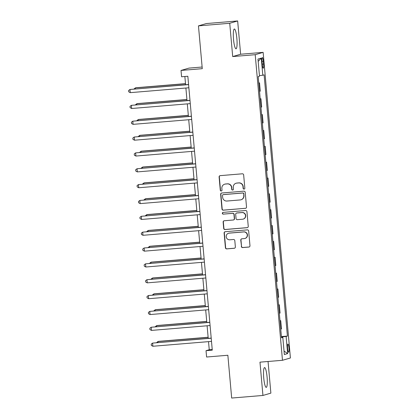 <?xml version="1.0" encoding="UTF-8"?>
<svg xmlns="http://www.w3.org/2000/svg" width="419" height="419" viewBox="0 0 419 419"><rect width="100%" height="100%" fill="white"/><g stroke="black" fill="none" stroke-linecap="round" stroke-linejoin="round"><path stroke-width="0.63" d="M244.057 189.11A0.875 0.864 -106.3 0 0 244.837 188.168L243.659 174.943A1.252 1.231 -106.3 0 0 242.318 173.801L220.226 175.64A1.252 1.231 -106.3 0 0 219.106 176.986L220.289 190.21A0.875 0.864 -106.3 0 0 221.394 190.98A0.875 0.864 -106.3 0 0 222.007 190.069L221.855 188.356A4.001 3.939 -106.3 0 1 225.427 184.046L227.266 183.894A4.001 3.939 -106.3 0 1 231.55 187.55L231.702 189.262A0.875 0.864 -106.3 0 0 232.812 190.032A0.875 0.864 -106.3 0 0 233.425 189.121L233.268 187.408A4.001 3.939 -106.3 0 1 236.845 183.098L238.683 182.946A4.001 3.939 -106.3 0 1 242.968 186.602L243.12 188.314A0.875 0.864 -106.3 0 0 244.057 189.11M236.075 183.239L236.29 183.176A4.001 3.939 -106.3 0 1 237.06 183.035L238.898 182.883A4.001 3.939 -106.3 0 1 243.182 186.539L243.334 188.251A0.875 0.864 -106.3 0 0 244.329 189.042M220.09 175.655A1.252 1.231 -106.3 0 0 219.32 176.923L220.504 190.147A0.875 0.864 -106.3 0 0 221.499 190.944M224.657 184.192L224.872 184.13A4.001 3.939 -106.3 0 1 225.642 183.983L227.48 183.831A4.001 3.939 -106.3 0 1 231.765 187.487L231.917 189.199A0.875 0.864 -106.3 0 0 232.917 189.99M267.081 376.995A9.936 1.707 85.2 0 0 264.583 367.583A9.936 1.707 85.2 0 0 263.734 377.975A9.936 1.707 85.2 0 0 266.233 387.386A9.936 1.707 85.2 0 0 267.081 376.995M236.861 38.422A9.936 1.707 85.2 0 0 234.368 29.011A9.936 1.707 85.2 0 0 233.519 39.402A9.936 1.707 85.2 0 0 236.012 48.814A9.936 1.707 85.2 0 0 236.861 38.422M288.974 347.98A4.075 0.702 85.2 0 0 287.947 344.119A4.075 0.702 85.2 0 0 287.602 348.383A4.075 0.702 85.2 0 0 288.623 352.243A4.075 0.702 85.2 0 0 288.974 347.98M241.318 246.424A1.252 1.231 -106.3 0 0 242.659 247.566L248.86 247.053A1.252 1.231 -106.3 0 0 249.975 245.707L248.661 231.016A1.252 1.231 -106.3 0 0 247.325 229.874L225.228 231.712A1.252 1.231 -106.3 0 0 224.113 233.058L225.422 247.744A1.252 1.231 -106.3 0 0 226.763 248.891L234.247 248.268A1.252 1.231 -106.3 0 0 235.368 246.922L234.808 240.632A1.252 1.231 -106.3 0 0 233.467 239.49L229.753 239.799A3.347 3.294 -106.3 0 1 228.517 233.263A3.347 3.294 -106.3 0 1 229.162 233.142L243.706 231.932A3.347 3.294 -106.3 0 1 244.942 238.469A3.347 3.294 -106.3 0 1 244.298 238.589L241.873 238.793A1.252 1.231 -106.3 0 0 240.757 240.139L241.533 246.362A1.252 1.231 -106.3 0 0 242.873 247.503L249.069 246.99A1.252 1.231 -106.3 0 0 249.205 246.969M229.727 23.275L232.697 56.56L240.626 54.234L237.657 20.95L229.727 23.275L198.459 25.873L202.277 68.669L181.018 70.439L181.584 76.777L187.838 76.258L212.281 350.158L206.033 350.682L206.598 357.019L227.857 355.254L231.676 398.05L262.938 395.452L270.873 393.127L268.05 361.492M232.697 56.56L255.208 54.69L282.479 360.293L259.969 362.163L262.938 395.452M245.403 208.343A1.252 1.231 -106.3 0 0 246.519 206.996L245.209 192.311A1.252 1.231 -106.3 0 0 243.868 191.164L221.771 193.002A1.252 1.231 -106.3 0 0 220.656 194.348L221.97 209.039A1.252 1.231 -106.3 0 0 223.306 210.181L245.618 208.28A1.252 1.231 -106.3 0 0 245.749 208.259M246.938 211.663L248.247 226.349A1.252 1.231 -106.3 0 1 247.131 227.695L225.034 229.533A1.252 1.231 -106.3 0 1 223.694 228.392L223.133 222.107A1.252 1.231 -106.3 0 1 224.249 220.761L233.21 220.012A1.252 1.231 -106.3 0 0 234.331 218.666L233.959 214.497A1.252 1.231 -106.3 0 0 232.618 213.355L223.29 214.13A0.875 0.864 -106.3 0 1 222.966 212.417A0.875 0.864 -106.3 0 1 223.133 212.386L245.597 210.521A1.252 1.231 -106.3 0 1 246.938 211.663M198.459 25.873L206.394 23.548L237.657 20.95M262.032 61.666L262.284 64.458A3.949 0.681 85.2 0 0 263.273 68.197A3.949 0.681 85.2 0 0 263.609 64.065L263.362 61.279A3.949 0.681 85.2 0 0 262.373 57.539A3.949 0.681 85.2 0 0 262.032 61.666M255.208 54.69L263.137 52.365L290.414 357.967L282.479 360.293M258.183 61.399L261.278 58.115L257.973 59.084L259.502 76.2L258.204 76.583L281.521 337.803L282.815 337.421L281.489 337.473M261.278 58.115L262.802 75.237L259.45 75.614M281.411 336.572L287.413 336.075L264.101 74.854L262.802 75.237M287.413 336.075L286.119 336.457L287.644 353.573L284.344 354.542L282.815 337.421M202.131 67.019L188.953 68.114L181.018 70.439M240.626 54.234L263.137 52.365M208.521 341.637L209.249 349.739L206.033 350.682M184.863 76.504L185.596 84.743M185.889 88.021L187.01 100.591M187.303 103.875L188.424 116.445M188.718 119.724L189.838 132.294M190.132 135.578L191.253 148.143M191.546 151.427L192.667 163.997M192.96 167.275L194.086 179.845M194.374 183.129L195.5 195.699M195.793 198.978L196.914 211.548M197.208 214.832L198.328 227.397M198.622 230.68L199.743 243.25M200.036 246.529L201.157 259.099M201.45 262.383L202.571 274.953M202.864 278.232L203.985 290.802M204.278 294.086L205.399 306.656M205.692 309.934L206.813 322.504M207.106 325.788L208.233 338.353M212.224 349.493L209.249 349.739M258.774 82.962L259.529 82.899L258.79 83.114M259.523 91.358L260.262 91.143L259.529 82.899M260.189 98.811L260.943 98.748L260.204 98.968M260.937 107.212L261.676 106.992L260.943 98.748M261.603 114.665L262.357 114.602L261.618 114.816M262.352 123.06L263.09 122.846L262.357 114.602M263.017 130.513L263.771 130.45L263.032 130.67M263.766 138.909L264.504 138.694L263.771 130.45M264.431 146.367L265.185 146.304L264.447 146.519M265.18 154.763L265.924 154.543L265.185 146.304M265.845 162.216L266.599 162.153L265.861 162.368M266.599 170.612L267.338 170.397L266.599 162.153M267.264 178.065L268.013 178.002L267.275 178.222M268.013 186.465L268.752 186.246L268.013 178.002M268.679 193.918L269.427 193.856L268.689 194.07M269.427 202.314L270.166 202.099L269.427 193.856M270.093 209.767L270.842 209.704L270.103 209.924M270.842 218.163L271.58 217.948L270.842 209.704M271.507 225.621L272.261 225.558L271.522 225.773M272.256 234.017L272.994 233.797L272.261 225.558M272.921 241.47L273.675 241.407L272.937 241.622M273.67 249.865L274.408 249.651L273.675 241.407M274.335 257.318L275.089 257.261L274.351 257.476M275.084 265.719L275.822 265.499L275.089 257.261M275.749 273.172L276.503 273.109L275.765 273.324M276.498 281.568L277.237 281.353L276.503 273.109M277.163 289.021L277.917 288.958L277.179 289.178M277.912 297.417L278.651 297.202L277.917 288.958M278.577 304.875L279.332 304.812L278.593 305.027M279.326 313.271L280.07 313.051L279.332 304.812M279.992 320.724L280.746 320.661L280.007 320.875M280.746 329.119L281.484 328.905L280.746 320.661M281.448 336.986L286.119 336.457M287.644 353.573L284.03 351.054M221.641 193.023A1.252 1.231 -106.3 0 0 220.871 194.285L222.185 208.976A1.252 1.231 -106.3 0 0 223.521 210.118L245.618 208.28M243.612 193.819A0.875 0.864 -106.3 0 0 242.674 193.023L223.28 194.631A0.875 0.864 -106.3 0 0 222.499 195.573L222.662 197.38A4.001 3.939 -106.3 0 0 226.941 201.036L240.202 199.936A4.001 3.939 -106.3 0 0 243.774 195.626L243.827 193.756A0.875 0.864 -106.3 0 0 242.889 192.96L242.674 193.023M223.112 194.662L223.327 194.599A0.875 0.864 -106.3 0 1 223.495 194.568L242.889 192.96M240.972 199.79L241.182 199.727A4.001 3.939 -106.3 0 0 243.989 195.563L243.774 195.626M243.827 193.756L243.989 195.563M224.118 220.776A1.252 1.231 -106.3 0 0 223.348 222.044L223.908 228.329A1.252 1.231 -106.3 0 0 225.249 229.471L247.346 227.632A1.252 1.231 -106.3 0 0 247.477 227.617M233.451 219.97L233.666 219.907A1.252 1.231 -106.3 0 0 234.54 218.603L234.169 214.434A1.252 1.231 -106.3 0 0 232.833 213.292L223.29 214.13M223.076 212.396A0.875 0.864 -106.3 0 0 223.505 214.067M242.512 219.242A3.347 3.294 -106.3 0 0 245.45 215.308A3.347 3.294 -106.3 0 0 241.915 212.58L236.793 213.009A1.252 1.231 -106.3 0 0 235.677 214.355L236.049 218.524A1.252 1.231 -106.3 0 0 237.384 219.666L242.512 219.242M243.156 219.121L243.371 219.058A3.347 3.294 -106.3 0 0 242.13 212.517L241.915 212.58M236.552 213.051L236.766 212.988A1.252 1.231 -106.3 0 1 237.007 212.946L242.13 212.517M241.742 238.809A1.252 1.231 -106.3 0 0 240.972 240.077L241.533 246.362M244.942 238.469L245.157 238.406A3.347 3.294 -106.3 0 0 243.921 231.869L243.706 231.932M228.517 233.263L228.732 233.2A3.347 3.294 -106.3 0 1 229.371 233.079L243.921 231.869M225.097 231.733A1.252 1.231 -106.3 0 0 224.327 232.995L225.637 247.681A1.252 1.231 -106.3 0 0 226.978 248.828L234.462 248.205A1.252 1.231 -106.3 0 0 234.598 248.184M185.497 83.627L135.861 87.754L135.327 87.911L135.416 88.917M185.507 83.737L135.327 87.911L133.954 89.038M188.571 84.497L129.969 89.477L188.581 84.607M130.251 92.651L128.701 91.787L128.586 90.52L129.969 89.477L130.251 92.651L188.864 87.775M186.911 99.476L137.28 103.603L136.741 103.76L136.83 104.766M186.921 99.586L136.741 103.76L135.368 104.886M188.325 115.33L138.694 119.457L138.155 119.614L138.244 120.614M188.335 115.44L138.155 119.614L136.783 120.74M189.739 131.178L140.108 135.306L139.569 135.463L139.663 136.468M189.749 131.288L139.569 135.463L138.197 136.589M189.99 100.345L131.383 105.331L189.996 100.455M131.666 108.5L130.115 107.636L130 106.368L131.383 105.331L131.666 108.5L190.278 103.629M191.404 116.194L132.797 121.18L191.415 116.309M133.08 124.354L131.529 123.49L131.414 122.222L132.797 121.18L133.08 124.354L191.698 119.478M192.819 132.048L134.211 137.034L192.829 132.158M134.494 140.203L132.943 139.338L132.833 138.071L134.211 137.034L134.494 140.203L193.112 135.327M191.153 147.027L141.522 151.154L140.983 151.311L141.077 152.317M191.164 147.142L140.983 151.311L139.611 152.437M194.233 147.897L135.625 152.883L194.243 148.012M135.908 156.051L134.358 155.192L134.248 153.925L135.625 152.883L135.908 156.051L194.526 151.18M192.567 162.881L142.937 167.008L142.402 167.165L142.491 168.171M192.578 162.991L142.402 167.165L141.03 168.291M195.647 163.75L137.039 168.737L195.657 163.86M137.322 171.905L135.772 171.041L135.662 169.774L137.039 168.737L137.322 171.905L195.94 167.029M193.987 178.73L144.351 182.857L143.817 183.014L143.906 184.02M193.992 178.84L143.817 183.014L142.444 184.14M197.061 179.599L138.453 184.585L197.071 179.709M138.736 187.754L137.186 186.89L137.076 185.622L138.453 184.585L138.736 187.754L197.354 182.883M195.401 194.584L145.765 198.711L145.231 198.868L145.32 199.868M195.411 194.694L145.231 198.868L143.858 199.994M198.475 195.448L139.867 200.434L198.486 195.563M140.15 203.608L138.605 202.744L138.49 201.476L139.867 200.434L140.15 203.608L198.768 198.732M196.815 210.432L147.179 214.559L146.645 214.717L146.734 215.722M196.825 210.542L146.645 214.717L145.273 215.843M199.889 211.302L141.287 216.288L199.9 211.412M141.57 219.456L140.019 218.592L139.904 217.325L141.287 216.288L141.57 219.456L200.182 214.58M198.229 226.281L148.593 230.408L148.059 230.565L148.148 231.571M198.239 226.396L148.059 230.565L146.687 231.691M201.303 227.15L142.701 232.136L201.314 227.266M142.984 235.305L141.433 234.446L141.318 233.179L142.701 232.136L142.984 235.305L201.597 230.434M199.643 242.135L150.007 246.262L149.473 246.419L149.562 247.425M199.654 242.245L149.473 246.419L148.101 247.545M202.717 243.004L144.115 247.99L202.728 243.114M144.398 251.159L142.848 250.295L142.732 249.027L144.115 247.99L144.398 251.159L203.011 246.283M201.057 257.984L151.427 262.111L150.887 262.268L150.976 263.273M201.068 258.099L150.887 262.268L149.515 263.394M204.137 258.853L145.529 263.839L204.142 258.963M145.812 267.008L144.262 266.144L144.146 264.876L145.529 263.839L145.812 267.008L204.425 262.137M202.471 273.837L152.841 277.965L152.301 278.122L152.39 279.122M202.482 273.947L152.301 278.122L150.929 279.248M205.551 274.702L146.943 279.688L205.561 274.817M147.226 282.862L145.676 281.997L145.561 280.73L146.943 279.688L147.226 282.862L205.844 277.986M203.885 289.686L154.255 293.813L153.715 293.97L153.81 294.976M203.896 289.796L153.715 293.97L152.343 295.096M206.965 290.556L148.357 295.542L206.976 290.666M148.64 298.71L147.09 297.846L146.98 296.579L148.357 295.542L148.64 298.71L207.258 293.834M205.3 305.535L155.669 309.662L155.13 309.819L155.224 310.825M205.31 305.65L155.13 309.819L153.757 310.945M208.379 306.404L149.772 311.39L208.39 306.519M150.054 314.559L148.504 313.7L148.394 312.433L149.772 311.39L150.054 314.559L208.672 309.688M206.714 321.389L157.083 325.516L156.549 325.673L156.638 326.679M206.724 321.499L156.549 325.673L155.177 326.799M209.793 322.258L151.186 327.244L209.804 322.368M151.469 330.413L149.918 329.549L149.808 328.281L151.186 327.244L151.469 330.413L210.087 325.537M208.133 337.237L158.497 341.365L157.963 341.522L158.052 342.527M208.138 337.353L157.963 341.522L156.591 342.648M211.207 338.107L152.6 343.093L211.218 338.217M152.883 346.262L151.332 345.397L151.222 344.13L152.6 343.093L152.883 346.262L211.501 341.391M262.011 61.389L263.362 61.279M262.257 64.18L263.609 64.065"/></g></svg>
